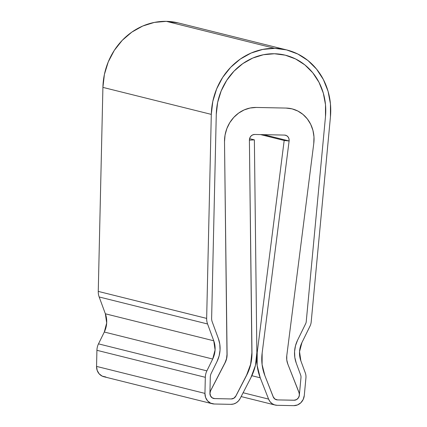 <?xml version="1.0" encoding="UTF-8"?>
<svg xmlns="http://www.w3.org/2000/svg" width="427" height="427" viewBox="0 0 427 427"><rect width="100%" height="100%" fill="white"/><g stroke="black" fill="none" stroke-linecap="round" stroke-linejoin="round"><path stroke-width="0.64" d="M178.198 22.903L166.354 21.35L274.748 48.352A65.15 59.38 -76 0 1 286.763 49.948L178.363 22.946A65.15 59.38 104 0 0 166.354 21.35L154.371 22.407L142.725 26.036L131.874 32.089L122.266 40.319L114.281 50.397L108.25 61.92L104.401 74.415L102.907 87.386L211.301 114.388A65.15 59.38 -76 0 1 274.748 48.352L166.354 21.35A65.15 59.38 104 0 0 102.907 87.386L211.301 114.388L206.657 318.403L98.258 291.401L102.907 87.386L98.258 291.401A14.491 13.21 104 0 0 99.171 296.973L207.565 323.976A14.491 13.21 -76 0 1 206.657 318.403L98.258 291.401A14.491 13.21 104 0 0 99.171 296.973L207.565 323.976L213.751 340.789L105.357 313.786L99.171 296.973L105.357 313.786L213.751 340.789A21.702 19.781 -76 0 1 212.694 359.032L104.3 332.03A21.702 19.781 104 0 0 105.357 313.786L106.686 322.945L104.3 332.03L212.694 359.032L206.887 370.866L98.493 343.863L104.3 332.03L98.493 343.863A14.123 12.874 104 0 0 96.918 350.305L205.312 377.308A14.123 12.874 -76 0 1 206.887 370.866L98.493 343.863A14.123 12.874 104 0 0 96.918 350.305L205.312 377.308L204.949 393.406L96.55 366.403L96.918 350.305L96.55 366.403A10.856 9.896 104 0 0 103.878 376.737L212.272 403.739A10.856 9.896 -76 0 1 204.949 393.406L96.55 366.403L97.185 370.428L99.165 373.838L102.213 376.139L105.88 376.998M274.438 53.754A59.721 54.432 -76 0 1 285.449 55.216A59.721 54.432 -76 0 1 325.481 116.63L306.234 321.659L325.481 116.63L325.497 104.7L325.481 116.63L306.234 321.659A5.428 4.948 -76 0 1 305.652 323.719L297.55 340.223L305.652 323.719A5.428 4.948 104 0 0 306.234 321.659A5.428 4.948 -76 0 1 305.652 323.719L297.55 340.223L295.495 345.758L294.566 351.592L294.817 357.447L296.237 363.051A27.147 24.739 -76 0 1 297.55 340.223L305.652 323.719A5.428 4.948 -76 0 0 306.234 321.659L325.481 116.63A59.721 54.432 -76 0 0 285.449 55.216A59.721 54.432 -76 0 0 274.438 53.754L285.295 55.179L295.569 58.947L304.857 64.899L312.777 72.803L319.012 82.336L323.308 93.113L325.497 104.7L323.308 93.113L319.012 82.336L312.777 72.803L304.857 64.899L295.569 58.947L285.295 55.179L274.438 53.754L263.454 54.725L274.438 53.754A59.721 54.432 -76 0 0 216.275 114.287L211.632 318.302L216.275 114.287L217.647 102.4L221.175 90.94L226.705 80.383L234.023 71.144L242.83 63.596L252.773 58.051L263.454 54.725L252.773 58.051L242.83 63.596L234.023 71.144L226.705 80.383L221.175 90.94L217.647 102.4L216.275 114.287A59.721 54.432 -76 0 1 274.438 53.754M256.857 352.558L254.375 139.859L249.576 138.663L254.375 139.859L249.4 140.163L254.375 139.859L256.857 352.558A48.859 44.531 -76 0 1 250.927 377.607L255.426 365.443L256.857 352.558M251.877 352.862L249.4 140.163L251.877 352.862A43.431 39.583 -76 0 1 246.609 375.125L235.832 396.026L246.609 375.125L250.606 364.311L251.877 352.862M235.832 396.026A5.428 4.948 -76 0 1 231.204 398.946L214.589 398.604L231.204 398.946L233.873 398.188L235.832 396.026M214.477 398.572L214.589 398.604A5.428 4.948 -76 0 1 213.585 398.471A5.428 4.948 -76 0 1 209.924 393.304L210.292 377.206L209.924 393.304A5.428 4.948 -76 0 1 210.58 390.721L225.018 362.726L226.518 358.675L226.993 354.378A16.285 14.844 -76 0 1 225.018 362.726L210.58 390.721A5.428 4.948 -76 0 0 209.924 393.304L210.239 395.317L211.232 397.019L212.753 398.172L214.477 398.572M210.292 377.206A8.695 7.926 -76 0 1 211.258 373.241L217.065 361.413L211.258 373.241A8.695 7.926 104 0 0 210.292 377.206A8.695 7.926 -76 0 1 211.258 373.241L217.065 361.413L219.126 355.883L220.049 350.055L219.798 344.199L218.384 338.6A27.131 24.729 -76 0 1 217.065 361.413L211.258 373.241A8.695 7.926 -76 0 0 210.292 377.206L209.924 393.304L210.292 377.206M212.203 321.787L218.384 338.6L212.203 321.787A9.063 8.262 -76 0 1 211.632 318.302A9.063 8.262 104 0 0 212.203 321.787A9.063 8.262 -76 0 1 211.632 318.302L216.275 114.287L211.632 318.302A9.063 8.262 -76 0 0 212.203 321.787L218.384 338.6A27.131 24.729 -76 0 1 217.065 361.413L219.126 355.883L220.049 350.055L219.798 344.199L218.384 338.6L212.203 321.787M300.667 375.093L296.237 363.051L300.667 375.093A5.428 4.948 -76 0 1 300.982 377.596L299.338 395.162L300.982 377.596A5.428 4.948 104 0 0 300.667 375.093A5.428 4.948 -76 0 1 300.982 377.596L299.338 395.162A5.428 4.948 -76 0 1 294.075 400.248L277.459 399.907L294.075 400.248L295.948 399.896L297.603 398.813L298.788 397.153L299.338 395.162L300.982 377.596A5.428 4.948 -76 0 0 300.667 375.093L296.237 363.051A27.147 24.739 -76 0 1 297.55 340.223L295.495 345.758L294.566 351.592L294.817 357.447L296.237 363.051L300.667 375.093M277.449 399.902L277.459 399.907A5.428 4.948 -76 0 1 276.456 399.773A5.428 4.948 -76 0 1 273.173 396.8L264.831 375.504L273.173 396.8L274.881 399.037L277.449 399.902M264.831 375.504A43.431 39.583 -76 0 1 262.141 353.076L289.111 140.985L262.141 353.076L262.098 364.594L264.868 375.589A43.431 39.583 -76 0 1 262.141 353.065L262.093 364.551L264.831 375.504M263.683 134.649L289.111 140.985L263.683 134.649L289.111 140.985L284.185 140.478L289.111 140.985L263.683 134.649M260.534 134.585L284.185 140.478L257.209 352.563L256.857 352.478L257.209 352.563L257.155 365.475L260.235 377.799A48.859 44.531 -76 0 1 257.209 352.563L284.185 140.478L260.534 134.585M251.861 375.712L260.235 377.799L268.583 399.096L243.118 392.749L268.583 399.096L269.987 401.604L271.994 403.568L274.444 404.833L277.144 405.308A10.856 9.896 -76 0 1 275.143 405.042A10.856 9.896 -76 0 1 268.583 399.096L260.235 377.799L251.861 375.712M277.144 405.308L293.76 405.65L297.518 404.945L300.821 402.778L303.191 399.464L304.286 395.477A10.856 9.896 -76 0 1 293.76 405.65L277.144 405.308M304.286 395.477L305.935 377.911A10.856 9.896 104 0 0 305.3 372.904A10.856 9.896 -76 0 1 305.935 377.911L304.286 395.477M305.3 372.904L300.87 360.863A21.718 19.791 -76 0 1 301.921 342.598L310.023 326.095A10.856 9.896 104 0 0 311.187 321.974A10.856 9.896 -76 0 1 310.023 326.095L301.921 342.598L299.535 351.693L300.87 360.863L305.3 372.904M286.763 49.948A65.15 59.38 -76 0 1 330.434 116.945L311.187 321.974L330.434 116.945L330.45 103.932L328.064 91.293L323.378 79.534L316.572 69.137L307.936 60.511L297.8 54.015L286.592 49.906L274.748 48.352L262.765 49.415L251.119 53.039L240.268 59.091L230.66 67.322L222.675 77.399L216.644 88.923L212.801 101.418L211.301 114.388L206.657 318.403A14.491 13.21 104 0 0 207.565 323.976L213.751 340.789L215.08 349.948L212.694 359.032L206.887 370.866A14.123 12.874 104 0 0 205.312 377.308L204.949 393.406L205.579 397.43L207.559 400.841L210.607 403.141L214.274 404.001A10.856 9.896 -76 0 1 212.272 403.739M214.274 404.001L230.89 404.348L233.644 403.99L236.232 402.826L238.458 400.953L240.15 398.503A10.856 9.896 -76 0 1 230.89 404.348L214.274 404.001M240.15 398.503L250.927 377.607L240.15 398.503M226.993 354.378L224.511 141.679A32.575 29.687 -76 0 1 256.243 107.455L286.053 108.068A32.575 29.687 -76 0 1 292.057 108.869A32.575 29.687 -76 0 1 313.765 143.531L286.789 355.616L286.773 359.924L287.798 364.028A16.285 14.844 -76 0 1 286.789 355.616L313.765 143.531L286.789 355.616L313.765 143.531L313.978 136.87L313.765 143.531A32.575 29.687 -76 0 0 292.057 108.869A32.575 29.687 -76 0 0 286.042 108.068L256.2 107.449L250.105 108.02L244.159 109.92L238.64 113.091L233.782 117.388L229.795 122.634L226.849 128.607L225.061 135.055L224.511 141.705A32.575 29.687 -76 0 1 256.237 107.46L286.042 108.068L292.095 108.88L297.816 111.02L302.957 114.409L307.307 118.893L310.68 124.289L312.938 130.368L313.978 136.87L312.938 130.363L310.68 124.284L307.307 118.887L302.957 114.404L297.811 111.02L292.095 108.88L286.053 108.068L256.243 107.455L250.115 108.01L244.164 109.91L238.645 113.075L233.793 117.372L229.806 122.613L226.854 128.586L225.066 135.028L224.511 141.679L226.993 354.378M287.798 364.028L298.975 392.552A5.428 4.948 -76 0 1 299.338 395.162A5.428 4.948 -76 0 0 298.975 392.552L287.798 364.028M224.511 141.705L227.095 354.389A16.285 14.844 -76 0 1 225.104 362.774L210.602 390.678L209.983 393.331L210.575 395.936L212.267 397.847L214.637 398.583A5.428 4.948 -76 0 1 213.649 398.45A5.428 4.948 -76 0 1 210.644 390.689L225.104 362.774L226.614 358.701L227.095 354.389L224.511 141.705M214.637 398.583L231.253 398.957L233.921 398.204L235.885 396.048A5.428 4.948 -76 0 1 231.253 398.957L214.637 398.583M235.885 396.048L246.673 375.216L250.697 364.359L251.978 352.857A43.431 39.583 -76 0 1 246.673 375.216L235.885 396.048M251.978 352.857L249.4 140.173A5.428 4.948 -76 0 1 254.684 134.468L284.494 135.076A5.428 4.948 -76 0 1 285.492 135.21A5.428 4.948 -76 0 1 289.111 140.985L262.141 353.065L289.111 140.985L288.972 138.791L288.038 136.88L286.453 135.567L284.494 135.076L254.684 134.468L252.672 134.879L250.943 136.122L249.79 137.99L249.4 140.173L251.978 352.857M264.863 375.584L273.173 396.795L274.951 399.042L277.529 399.907A5.428 4.948 -76 0 1 276.515 399.773A5.428 4.948 -76 0 1 273.237 396.811L264.863 375.584M277.529 399.907L294.144 400.206L296.594 399.571L298.505 397.734L299.391 395.162L299.033 392.498A5.428 4.948 -76 0 1 294.144 400.206L277.529 399.907M299.033 392.498L287.814 364.055A16.285 14.844 -76 0 1 286.789 355.611L286.773 359.934L287.814 364.055L299.033 392.498M275.079 405.026L241.148 396.571M213.649 398.45L213.052 398.3M276.515 399.773L276.098 399.667"/></g></svg>

